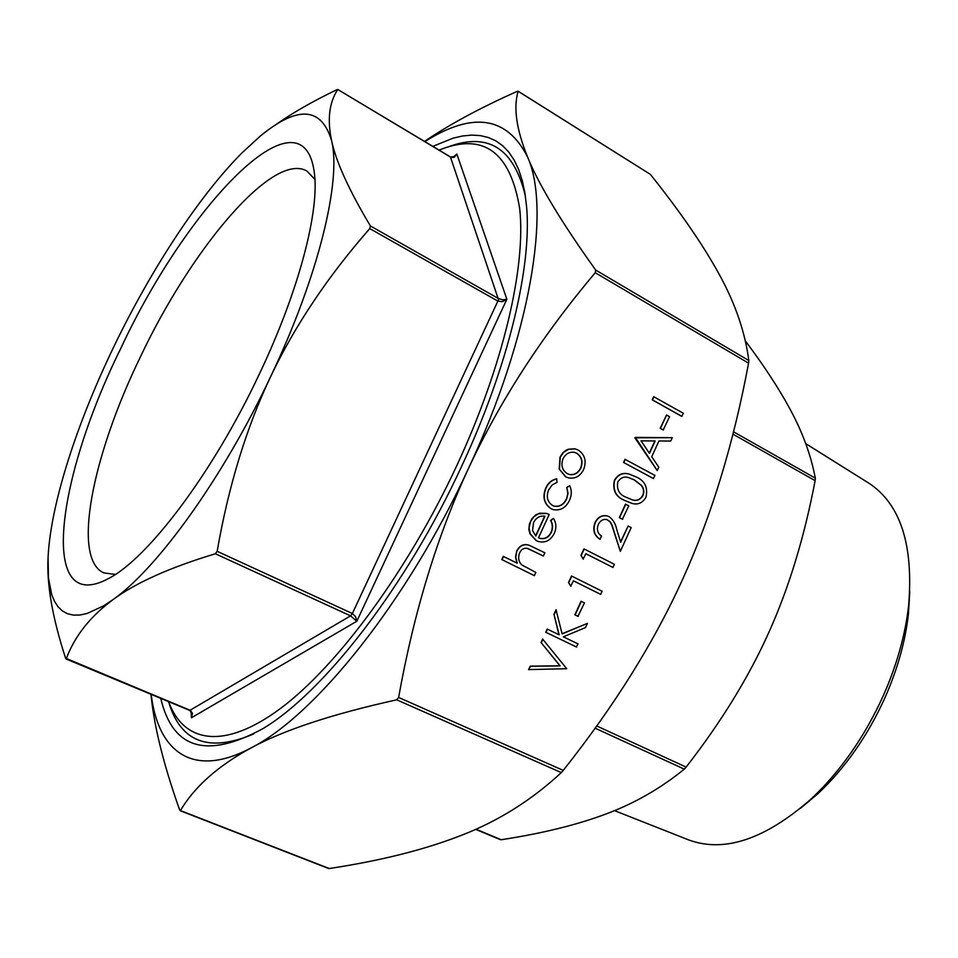 <?xml version="1.0" encoding="UTF-8"?>
<svg xmlns="http://www.w3.org/2000/svg" width="958" height="958" viewBox="0 0 958 958"><rect width="100%" height="100%" fill="white"/><g stroke="black" fill="none" stroke-linecap="round" stroke-linejoin="round"><path stroke-width="1.44" d="M614.485 810.636L688.826 839.974C724.296 852.967 765.011 839.352 810.971 799.128C840.585 771.31 864.787 736.618 883.587 695.041C896.892 664.768 905.238 635.022 908.603 605.803C913.704 544.922 900.496 504.076 868.978 483.251L805.726 443.638M800.361 808.408L817.725 793.883C845.267 768.017 867.756 735.804 885.18 697.256C897.526 669.163 905.262 641.525 908.4 614.341L909.789 591.745M432.836 146.37L453.038 138.18L462.594 135.976L471.707 135.102L480.329 135.605L488.412 137.521L495.873 140.886L502.687 145.736L508.77 152.083L514.087 159.95L518.565 169.338L522.17 180.236L524.852 192.642L526.565 206.509C532.073 265.917 508.494 366.04 461.552 466.486C406.288 586.643 323.505 692.694 262.863 728.655C206.748 759.215 172.703 749.108 160.74 698.358M253.714 733.936C208.772 752.988 180.391 742.21 168.56 701.615M168.584 701.627C183.637 742.893 224.016 750.653 281.005 708.094C337.815 665.523 407.964 570.681 456.93 465.337C503.405 365.249 526.11 266.54 519.691 208.605C510.279 151.699 483.407 132.204 439.075 150.107M115.391 574.417L103.955 572.944C71.323 558.885 92.567 455.182 140.299 357.106C191.396 248.649 273.018 151.22 306.919 171.051L314.895 179.374M120.684 348.64C56.139 478.988 38.081 616.509 108.493 578.56C147.748 558.765 212.939 472.797 259.031 374.722C299.207 290.561 320.14 209.215 314.14 171.362C301.638 85.346 186.858 206.054 120.684 348.64M191.851 712.836L191.432 717.758L192.45 713.279L190.367 710.381L65.587 658.17C52.379 617.647 46.547 583.973 48.092 557.137L48.427 577.902L51.708 594.619L54.474 601.289L58.019 606.737L62.33 610.881L67.407 613.695L73.239 615.084L79.813 615.036L87.118 613.479L103.787 605.767L113.08 599.576C90.268 616.437 74.664 636.16 66.27 658.745M215.37 553.76L350.556 615.85L356.819 621.251L355.586 616.665L352.376 613.515L217.155 551.305L215.37 553.76C169.782 567.555 135.689 582.823 113.08 599.576C157.543 568.345 223.238 477.443 270.515 376.889C246.314 427.891 228.519 486.029 217.155 551.305M369.776 228.591L498.028 301.183L502.435 301.65L506.866 299.267L502.782 299.818L498.519 298.597L370.399 225.968L369.776 228.591C327.84 276.419 294.753 325.852 270.515 376.889C318.499 276.371 341.551 180.631 331.6 140.658C335.971 161.543 348.904 189.971 370.399 225.968M274.814 125.378C291.603 113.415 312.224 101.56 336.665 89.801L337.719 89.465L450.871 157.304L454.236 157.304L456.846 154.022L454.631 156.609M500.339 839.627L501.226 839.735C541.833 833.496 576.56 824.982 605.42 814.204C634.172 803.57 660.457 788.554 684.287 769.142L686.144 767.107C721.386 721.745 748.976 676.791 768.915 632.244C788.961 587.709 804.361 537.187 815.114 480.665L815.318 478.162C810.911 454.81 802.253 431.375 789.344 407.845C778.267 387.523 763.598 365.19 745.312 340.844M424.538 141.413C449.134 124.636 479.922 107.991 516.901 91.501L518.134 91.297C513.272 107.559 516.41 129.438 527.547 156.956C538.516 184.164 561.22 221.873 595.684 270.06L595.253 272.719C542.24 335.587 500.016 400.755 468.582 468.234C437.243 535.69 413.928 612.09 398.624 697.448L396.72 699.819C332.282 714.069 283.724 730.104 251.044 747.923C218.029 765.873 194.486 786.758 180.415 810.576L179.601 809.821C163.507 764.424 153.975 725.913 150.981 694.299M328.414 868.403L329.241 868.523C381.021 860.691 425.304 849.53 462.091 835.065C498.651 820.862 531.726 800.05 561.316 772.615L563.244 770.4C614.473 705.795 654.362 641.884 682.922 578.656C711.65 515.416 733.541 443.59 748.569 363.166L748.845 360.555C745.049 331.911 735.109 303.063 719.015 274C702.921 244.685 680.024 211.467 650.338 174.344L518.098 91.178M681.689 416.371L652.254 399.809L653.691 396.684L683.377 413.305L681.689 416.371M663.199 429.986L660.182 428.298L666.552 415.006L669.57 416.694L663.199 429.986M657.236 470.558L634.843 437.794L672.253 437.686L670.708 441.063L658.936 440.979L651.739 456.726L658.781 467.157L657.236 470.558L635.322 437.399L672.253 437.686M653.308 478.509L623.55 462.451L624.987 459.301L654.997 475.455L653.308 478.509M632.244 503.465L624.796 500.483C615.826 497.01 612.354 490.316 614.365 480.401C617.778 474.605 622.449 472.426 628.376 473.875M622.389 519.224L619.323 517.619L625.466 504.183L628.795 505.86L622.389 519.224M600.151 539.294C594.283 535.534 592.679 529.978 595.313 522.613C598.091 517.164 602.115 514.949 607.396 515.979L609.156 516.685C613.132 519.643 615.647 523.87 616.701 529.391L620.688 542.276L628.113 526.026L631.166 527.619L620.341 551.329L611.97 524.924L610.09 521.643L606.893 519.523C603.157 518.901 600.307 520.529 598.343 524.385C596.439 529.511 597.517 533.426 601.6 536.133L599.888 539.21C594.032 535.462 592.415 529.906 595.05 522.541C597.804 517.116 601.816 514.901 607.073 515.895M620.568 541.881L628.113 526.026M620.341 551.329L611.707 524.852L609.827 521.571L606.618 519.452M612.976 567.459L585.877 553.688L583.135 559.029L580.967 555.377L583.949 548.862L614.401 564.322L612.976 567.459L585.865 553.736M600.678 594.379L573.459 580.811L570.717 586.152L568.525 582.524L571.519 575.998L602.115 591.242L600.678 594.379L573.435 580.847M577.985 616.329L574.86 614.796L581.063 601.253L584.428 602.881L577.985 616.329M587.422 623.395L585.506 627.586L563.352 636.819L578.057 643.896L576.357 646.949L545.737 632.244L547.198 629.071L559.161 634.807L553.964 614.294L556.035 609.767L562.106 633.921L587.422 623.395L562.071 633.729M558.909 634.675L553.964 614.294M528.624 669.594L530.193 666.169L559.891 665.786L541.042 642.483L542.611 639.07L566.717 668.72L528.624 669.594M568.621 477.922L565.603 476.797L559.209 469.013L560.011 457.122L562.837 452.811L566.082 450.236L568.286 449.254L574.716 448.787M545.785 487.981C548.12 482.868 551.724 479.838 556.61 478.856L557.089 482.353L552.143 484.94L548.73 489.73C545.988 496.507 547.258 501.752 552.526 505.489L554.131 506.135C559.652 507.093 563.831 504.722 566.633 499.034L567.807 493.202L566.753 487.49L569.759 485.682C571.902 490.52 571.77 495.466 569.387 500.519C565.783 507.812 560.442 510.854 553.365 509.644L551.054 508.746C543.988 503.884 542.24 496.962 545.785 487.981L546.036 488.041C548.371 482.94 551.976 479.898 556.861 478.916M554.191 506.147C559.592 506.914 563.663 504.519 566.382 498.962M553.508 509.692L551.054 508.746M539.845 538.324C544.695 539.318 548.407 537.366 550.97 532.468C552.838 528.253 552.706 524.254 550.599 520.469L553.449 518.374C556.382 523.092 556.634 528.145 554.191 533.57C550.527 540.563 545.222 543.198 538.3 541.474L536.468 540.707L530.205 533.846L529.056 527.702L530.636 521.475L533.786 516.793L538.312 513.811L546.599 513.452L549.197 514.494L538.48 537.785L539.797 538.312C544.743 539.498 548.563 537.57 551.221 532.552C553.089 528.325 552.958 524.325 550.85 520.541L553.449 518.374M538.384 541.498L536.217 540.635L529.954 533.774L528.852 529.463L529.415 523.99L531.774 518.901L535.666 514.961L539.725 513.201L546.168 513.332M517.069 550.898C519.966 545.545 524.014 543.665 529.211 545.258L544.851 552.814L543.39 555.999L527.271 548.383C523.834 547.832 521.296 549.329 519.631 552.886C517.859 557.52 518.518 561.496 521.631 564.801L535.833 572.441L534.36 575.638L501.8 559.58L503.297 556.359L517.236 563.232L515.763 557.185L516.817 550.826C519.679 545.509 523.691 543.617 528.852 545.15M516.973 563.1L515.524 557.077L516.817 550.826M543.39 555.999L527.894 548.551M151.184 694.382C158.034 751.85 192.75 778.986 251.044 747.923C315.134 715.71 407.665 600.929 468.582 468.234C530.708 335.695 551.101 208.616 527.547 156.956C507.01 116.409 472.773 111.284 424.861 141.604M337.707 89.597C329.181 102.554 327.145 119.57 331.6 140.658C321.433 106.793 297.603 105.32 260.109 136.24L241.955 152.921C198.641 196.45 150.49 270.431 113.559 347.299C76.844 423.508 51.085 502.926 48.151 555.927L48.092 557.137M448.5 146.778C488.364 132 513.991 148.406 525.379 196.019M534.36 575.638L501.8 559.58M502.052 559.664L503.537 556.442M535.821 536.025L544.934 516.254C539.929 515.452 536.121 517.619 533.522 522.745L532.576 530.552L535.821 536.025M535.63 535.833L544.671 516.206M551.305 508.806C544.24 503.944 542.479 497.022 546.036 488.041M566.633 499.034L568.058 493.262L566.753 487.49M567.004 487.55L569.759 485.682M559.46 469.061L560.262 457.17L563.675 452.26L568.549 449.302L575.195 448.895L578.201 450.044C584.943 454.619 586.739 461.133 583.602 469.588C580.141 476.294 575.075 479.06 568.417 477.862L565.855 476.856L559.209 469.013M563.053 458.666C560.729 465.217 562.154 470.222 567.34 473.683L569.291 474.45C574.345 475.36 578.201 473.252 580.847 468.139C583.242 461.684 581.877 456.715 576.752 453.242L574.489 452.368C569.531 451.613 565.711 453.721 563.053 458.666M576.752 453.242L574.082 452.284M569.387 474.473C574.309 475.168 578.045 473.036 580.584 468.079C582.991 461.624 581.626 456.667 576.5 453.182M528.864 669.702L530.433 666.277L560.143 665.894L541.042 642.483M541.294 642.59L542.851 639.166M576.62 647.057L545.737 632.244M554.215 614.389L556.287 609.851M545.988 632.352L547.437 629.166M578.237 616.425L574.86 614.796M575.123 614.892L581.314 601.349M570.968 586.248L568.525 582.524M568.777 582.608L571.77 576.081M583.398 559.113L580.967 555.377M581.219 555.46L584.2 548.946M622.652 519.296L619.323 517.619M619.587 517.691L625.73 504.243M646.003 497.202C642.555 503.034 637.848 505.094 631.909 503.381L625.059 500.555C616.09 497.07 612.617 490.376 614.629 480.461C618.161 474.545 622.951 472.39 629.011 474.018L635.908 476.833C644.746 480.533 648.111 487.323 646.003 497.202M626.484 497.406L632.555 499.956C636.902 501.202 640.399 499.717 643.022 495.478C644.435 491.562 643.872 488.173 641.345 485.287L634.471 479.958L628.64 477.599C624.137 476.234 620.521 477.707 617.766 482.006C616.509 489.718 619.407 494.855 626.484 497.406M632.783 500.016C636.974 501.01 640.291 499.477 642.746 495.406C644.171 491.502 643.608 488.113 641.07 485.227L634.196 479.898L628.197 477.491M653.572 478.569L623.55 462.451M623.814 462.498L625.263 459.361M641.022 440.848L649.476 453.374L655.164 440.955L641.022 440.848M649.296 453.11L654.865 440.943M663.475 430.034L660.182 428.298M660.445 428.346L666.552 415.006M681.964 416.407L652.254 399.809M652.53 399.845L653.967 396.72M191.121 711.411L191.432 717.758L356.819 621.251L506.866 299.267L456.846 154.022L452.859 157.447M815.318 478.162L733.517 431.795M686.144 767.107L596.726 725.96M501.226 839.735L475.934 829.209M189.78 710.429L350.556 615.85L352.376 613.515L498.531 299.698L450.452 157.016M748.845 360.555L595.684 270.06M563.244 770.4L398.624 697.448M329.241 868.523L180.415 810.576M595.253 272.719L748.569 363.166M518.134 91.297L650.338 174.344M396.72 699.819L561.316 772.615M595.134 728.188L684.287 769.142M732.918 434.142L815.114 480.665M908.4 614.341L908.603 605.803M475.611 829.353L500.447 839.687M66.018 658.948L189.864 710.477L192.019 713.95M180.152 810.707L328.57 868.487M337.719 89.465L450.691 157.064L454.846 156.441M817.725 793.883L810.971 799.128"/></g></svg>
